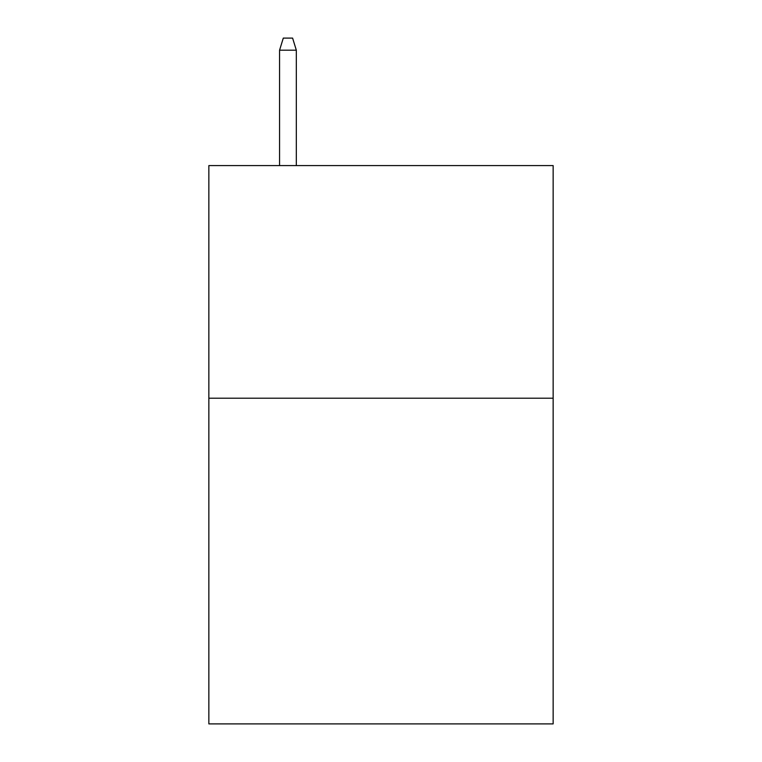 <?xml version="1.0" encoding="UTF-8"?>
<svg xmlns="http://www.w3.org/2000/svg" width="762" height="762" viewBox="0 0 762 762"><rect width="100%" height="100%" fill="white"/><g stroke="black" fill="none" stroke-linecap="round" stroke-linejoin="round"><path stroke-width="1.14" d="M553.145 398.212L553.145 723.9L208.855 723.9L208.855 165.583L553.145 165.583L553.145 398.212L208.855 398.212M296.323 165.583L296.323 50.197L279.568 50.197L279.568 165.583M279.568 50.197L283.293 38.1L292.598 38.1L296.323 50.197"/></g></svg>
